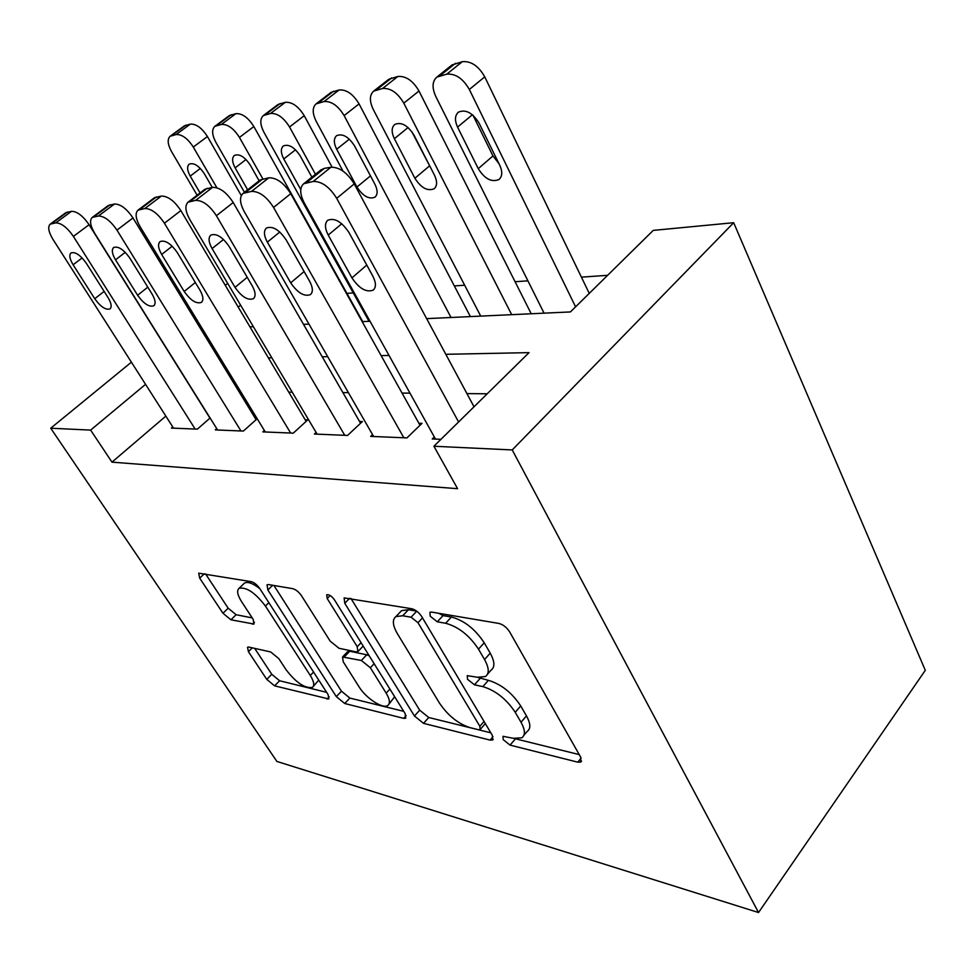 <?xml version="1.0" encoding="UTF-8"?>
<svg xmlns="http://www.w3.org/2000/svg" width="974" height="974" viewBox="0 0 974 974"><rect width="100%" height="100%" fill="white"/><g stroke="black" fill="none" stroke-linecap="round" stroke-linejoin="round"><path stroke-width="1.46" d="M503.193 739.619L510.072 745.122L577.777 762.167L580.796 762.033L580.711 757.212L509.621 631.846C506.699 627.353 503.095 624.541 498.798 623.421L431.531 612.074L429.936 612.281L430.204 616.225L437.277 621.802L445.629 623.263C458.401 626.732 469.346 635.352 478.502 649.147L484.541 659.532C489.143 667.908 489.435 673.582 485.417 676.528L477.357 677.259L467.264 675.652L467.496 679.268L474.472 684.807L482.861 686.621C495.644 690.517 506.431 699.089 515.234 712.323L521.017 722.258C525.266 729.976 525.51 735.163 521.76 737.817L513.225 738.292L502.998 736.307L503.193 739.619M514.479 738.56L579.226 754.594M438.738 613.291L443.048 615.617L451.412 617.029L445.629 623.263M477.017 677.186L488.4 680.339L482.861 686.621M248.954 647.089L247.518 647.211L248.419 651.691L266.766 679.377L274.607 685.854L328.822 698.979L328.092 694.584L259.778 588.564C257.112 584.802 254.275 582.501 251.28 581.673L198.684 573.187L199.694 578.154L222.961 613.255L230.911 619.793L254.007 624.054L253.118 619.294L241.54 601.579C237.376 594.919 236.56 590.488 239.093 588.284C246.532 586.884 255.298 592.813 265.403 606.035L310.292 675.481C314.03 681.544 314.712 685.526 312.337 687.413C304.801 688.521 296.047 682.652 286.1 669.771L278.82 658.631L270.711 651.971L248.954 647.089M165.848 416.105L111.973 462.151L90.631 430.106L50.721 428.219L276.884 761.437L758.539 912.541L925.3 670.319L733.678 222.705L653.262 230.388L570.411 311.936L426.636 318.632M111.973 462.151L457.573 488.68L433.917 446.25L512.227 449.939L758.539 912.541M414.449 715.987L423.52 723.341L490.105 740.106L492.625 739.984L492.296 735.297L421.754 616.627C418.905 612.39 415.581 609.761 411.771 608.738L344.126 597.89L344.759 603.283L414.449 715.987L419.684 710.18L428.743 717.509L490.823 732.801M403.638 718.337L344.735 703.508L336.322 696.617L267.862 589.964L267.022 584.79L268.568 584.583L292.663 588.649C295.865 589.526 298.823 591.912 301.55 595.796L330.186 641.148L339.013 648.282L355.96 651.837L357.848 651.655L357.227 646.687L327.191 598.511L326.716 594.773C329.005 594.31 331.574 595.966 334.411 599.753L405.184 713.686L405.72 718.228L403.638 718.337L406.121 715.61M434.307 436.961L432.261 438.957L440.966 439.323M372.543 434.623L370.692 436.389L406.949 437.898L421.998 423.361L418.881 423.264M316.124 432.468L314.419 434.039L347.584 435.427L362.389 421.535L359.54 421.45M264.38 430.484L262.81 431.884L293.259 433.15L307.796 419.867L305.191 419.794M216.739 428.633L215.315 429.899L243.354 431.068L257.209 418.723M487.231 393.788L466.936 393.618M409.969 393.143L402.031 393.082M348.388 392.632L342.885 392.583M292.212 392.169L288.754 392.132M240.748 391.731L239.032 391.718M256.953 418.309L255.237 418.26M210.104 418.016L197.345 429.144L171.436 428.073L172.763 426.929M607.606 275.325L581.405 277.14M527.908 280.841L515.088 281.73M464.647 285.224L454.334 285.93M353.258 292.93L346.939 293.369M227.673 283.385L225.286 285.345M192.328 312.325L191.16 313.275M131.405 362.182L50.721 428.219M145.552 384.34L90.631 430.106M433.917 446.25L529.04 352.637L445.812 354.305M389.028 355.449L381.126 355.607M327.702 356.679L322.224 356.788M271.819 357.799L268.386 357.872M220.684 358.822L218.98 358.858M512.227 449.939L733.678 222.705M249.965 326.862L253.374 326.704M303.523 324.366L308.965 324.111M362.158 321.639L370.035 321.274M240.59 305.154L238.228 307.127M523.927 735.26L527.141 731.462C530.915 728.783 530.684 723.572 526.459 715.866L521.017 722.258M488.4 680.339C501.196 684.174 511.959 692.709 520.725 705.943L526.459 715.866M487.56 674.105L491.006 670.209C495.06 667.227 494.792 661.553 490.214 653.177L484.541 659.532M451.412 617.029C464.184 620.438 475.117 629.021 484.224 642.791L490.214 653.177M350.969 598.486L419.684 710.18M478.38 729.696L480.097 729.611L479.853 726.3L417.992 622.703L411.065 617.212L402.7 615.751L395.919 616.591C392.072 619.634 392.583 625.381 397.465 633.806L439.542 703.191C447.93 715.537 458.06 723.682 469.931 727.615L478.38 729.696M399.9 612.403L401.617 610.613L408.423 609.736L416.714 611.136M403.723 711.337L349.849 698.066L344.735 703.508M273.925 585.484L341.448 691.199L349.849 698.066M358.98 686.731C365.871 698.127 382.77 709.23 387.749 705.493C390.391 703.471 389.868 699.356 386.179 693.147L370.339 667.738L361.354 660.469L342.556 656.975L343.225 661.784L358.98 686.731M388.93 704.19L394.653 696.739M369.219 655.806L366.735 654.796L361.354 660.469M347.499 651.825L349.751 651.229L366.735 654.796M313.251 686.463L318.766 680.096M259.851 588.673C252.875 583.28 247.761 581.417 244.511 583.073L243.756 583.803M205.599 573.966L228.184 608.214L236.122 614.716L252.217 617.918M254.677 648.367L271.77 674.288L279.599 680.753L326.655 692.344M589.246 293.393L484.748 76.836C478.563 65.964 471.063 60.912 462.285 61.691L451.875 65.063M544.064 313.165L435.792 96.475C431.872 87.818 432.2 81.378 436.79 77.141L446.774 74.158C455.528 73.452 463.052 78.553 469.346 89.486L575.585 306.834M472.974 115.236L492.978 155.937L498.944 163.62M457.573 127.107L478.258 168.672C484.723 178.912 491.602 182.528 498.907 179.533C502.353 176.513 502.657 171.814 499.82 165.41L479.086 123.162C472.573 112.74 465.682 109.076 458.413 112.168C454.821 115.431 454.541 120.411 457.573 127.107L472.378 114.749M435.5 439.091L304.314 202.994C299.748 194.082 299.542 187.665 303.693 183.745L313.238 181.444C321.785 181.334 329.602 186.947 336.687 198.319L458.596 421.973M474.021 406.791L354.244 183.916L336.687 198.319M328.226 235.051C324.707 228.16 324.573 223.216 327.824 220.209C334.715 217.628 341.789 221.768 349.033 232.628L372.859 276.19C376.171 282.752 376.256 287.415 373.115 290.167C366.187 292.614 359.126 288.523 351.943 277.882L328.226 235.051L341.764 223.752M320.921 169.951L324.403 168.356L330.892 167.26C339.488 167.053 347.268 172.605 354.244 183.916M531.22 313.762L418.99 90.996C412.927 80.659 405.878 75.826 397.842 76.483L388.882 79.198L373.639 91.13C369.463 95.062 369.341 101.186 373.286 109.514L480.718 316.112M373.639 91.13L382.563 88.488C390.574 87.879 397.648 92.773 403.808 103.147L511.691 314.675M411.734 131.527L431.567 169.488M394.373 138.685L414.875 178.254C421.109 187.921 427.513 191.428 434.112 188.773C437.265 185.949 437.399 181.456 434.526 175.283L413.962 135.094C407.704 125.269 401.276 121.713 394.714 124.465C391.438 127.497 391.329 132.233 394.373 138.685L408.057 127.545M470.381 316.599L359.065 103.889C353.124 94.052 346.464 89.413 339.086 89.973L331.014 92.396L316.039 103.901C312.216 107.554 312.289 113.398 316.246 121.421L342.994 171.083M316.039 103.901L324.074 101.54C331.416 101.028 338.1 105.716 344.126 115.602L451.035 317.5M336.675 149.266L356.947 187.008C362.949 196.164 368.951 199.56 374.941 197.186C377.827 194.557 377.827 190.259 374.941 184.293L354.585 145.978C348.546 136.677 342.544 133.243 336.578 135.69C333.583 138.515 333.619 143.044 336.675 149.266L349.337 139.172M332.073 167.138L304.229 115.699C298.409 106.3 292.103 101.844 285.309 102.319L278.004 104.498L263.297 115.602C259.79 119.011 260.021 124.587 263.966 132.318L369.036 321.31M263.297 115.602L270.553 113.471C277.322 113.045 283.653 117.55 289.546 126.985L315.466 174.322M311.887 177.183L300.223 155.95C294.392 147.123 288.754 143.799 283.312 145.978C280.561 148.62 280.719 152.955 283.787 158.957L300.759 189.565M362.693 321.615L253.849 126.535C248.163 117.55 242.173 113.252 235.891 113.666L229.255 115.626L214.816 126.352C211.602 129.554 211.967 134.887 215.899 142.35L244.462 192.292M214.816 126.352L221.415 124.441C227.673 124.075 233.687 128.41 239.446 137.431L262.797 178.826M259.145 180.799L250.269 165.105C244.632 156.704 239.324 153.49 234.332 155.45C231.812 157.922 232.068 162.074 235.124 167.881L247.639 189.808M373.639 436.51L244.291 211.675C239.726 203.116 239.312 197.028 243.062 193.4L251.548 191.379C259.315 191.318 266.657 196.675 273.56 207.45L403.857 437.776M420.013 425.273L290.739 193.68L273.56 207.45M267.351 242.136C263.82 235.513 263.528 230.814 266.474 228.026C272.659 225.749 279.234 229.73 286.186 239.945L309.647 281.303C312.971 287.634 313.214 292.078 310.365 294.647C304.144 296.802 297.581 292.87 290.702 282.837L267.351 242.136L279.781 232.019M243.062 193.4L260.277 179.91L268.824 177.804C276.64 177.67 283.945 182.966 290.739 193.68M317.122 434.148L189.808 219.564C185.267 211.334 184.695 205.526 188.079 202.166L195.677 200.364C202.775 200.364 209.69 205.477 216.398 215.717L344.747 435.305M360.575 423.24L233.212 202.531L216.398 215.717M212.076 248.577C208.558 242.197 208.144 237.717 210.798 235.124C216.386 233.115 222.522 236.938 229.207 246.58L252.278 285.954C255.602 292.066 255.967 296.315 253.386 298.714C247.761 300.613 241.637 296.827 235.026 287.354L212.076 248.577L223.509 239.47M188.079 202.166L204.917 189.236L212.563 187.361C219.71 187.288 226.589 192.341 233.212 202.531M265.293 431.993L140.146 226.747C135.642 218.821 134.923 213.294 138.004 210.153L144.834 208.546C151.347 208.582 157.885 213.476 164.423 223.229L290.654 433.053M306.14 421.389L180.847 210.591L164.423 223.229M161.672 254.458C158.178 248.297 157.642 244.011 160.065 241.589C165.142 239.811 170.888 243.5 177.317 252.631L199.974 290.191C203.286 296.096 203.761 300.162 201.399 302.403C196.298 304.095 190.563 300.455 184.196 291.47L161.672 254.458L172.215 246.203M138.004 210.153L154.452 197.734L161.343 196.066C167.893 196.042 174.395 200.875 180.847 210.591M217.592 429.997L94.697 233.322C90.229 225.676 89.401 220.392 92.201 217.458L98.386 216.021C104.388 216.094 110.573 220.794 116.941 230.108L240.955 430.971M256.101 419.697L132.988 217.957L116.941 230.108M115.516 259.827C112.047 253.897 111.426 249.794 113.629 247.518C118.256 245.935 123.674 249.49 129.859 258.159L152.078 294.075C155.377 299.773 155.95 303.681 153.795 305.787C149.132 307.297 143.738 303.778 137.602 295.244L115.516 259.827L125.256 252.339M92.201 217.458L108.272 205.526L114.506 204.016C120.545 204.029 126.705 208.68 132.988 217.957M241.296 195.604L207.425 136.53C201.862 127.911 196.164 123.783 190.32 124.124L184.269 125.902L170.109 136.275C167.151 139.282 167.625 144.383 171.546 151.603L197.125 195.214M170.109 136.275L176.124 134.546C181.943 134.242 187.653 138.418 193.29 147.062L216.873 187.763M212.259 187.41L204.211 173.542C198.745 165.543 193.729 162.427 189.139 164.192C186.813 166.517 187.166 170.487 190.21 176.111L200.072 192.949M173.542 428.158L52.949 239.361C48.53 231.982 47.592 226.93 50.161 224.166L55.774 222.876C61.313 222.985 67.194 227.49 73.391 236.402L195.141 429.059M209.958 418.15L89.072 224.714L73.391 236.402M73.099 264.77C69.665 259.035 68.959 255.103 70.98 252.972C75.217 251.56 80.331 254.981 86.296 263.236L108.077 297.63C111.353 303.158 111.998 306.907 110.025 308.892C105.752 310.231 100.663 306.847 94.746 298.714L73.099 264.77L82.12 257.94M50.161 224.166L65.842 212.673L71.504 211.321C77.092 211.37 82.948 215.838 89.072 224.714M515.38 738.864L510.072 745.122M443.048 615.617L437.277 621.802M479.999 678.574L474.472 684.807M520.725 705.943L515.234 712.323M484.224 642.791L478.502 649.147M581.137 758.04L577.777 762.167M349.69 598.267L344.759 603.283M493.014 736.721L490.105 740.106M428.743 717.509L423.52 723.341M484.066 721.442L479.853 726.3M422.509 617.893L417.992 622.703M416.775 611.185L411.065 617.212M408.423 609.736L402.7 615.751M341.448 691.199L336.322 696.617M272.671 585.277L267.862 589.964M361.074 642.682L357.227 646.687M330.162 595.528L327.191 598.511M389.917 689.117L386.179 693.147M374.138 663.708L370.339 667.738M349.751 651.229L344.382 656.817M313.591 672.072L310.292 675.481M268.861 602.65L265.403 606.035M254.47 622.301L252.534 624.212M236.122 614.716L230.911 619.793M228.184 608.214L222.961 613.255M204.37 573.759L199.694 578.154M329.2 696.848L327.081 699.076M279.599 680.753L274.607 685.854M271.77 674.288L266.766 679.377M252.29 647.832L248.419 651.691M469.346 89.486L484.748 76.836M446.774 74.158L462.285 61.691M440.065 75.655L455.564 63.237M492.978 155.937L478.258 168.672M324.403 168.356L306.773 182.491M330.892 167.26L313.238 181.444M351.943 277.882L366.784 265.062M403.808 103.147L418.99 90.996M382.563 88.488L397.842 76.483M376.475 89.852L391.731 77.896M429.4 166.018L414.875 178.254M344.126 115.602L359.065 103.889M324.074 101.54L339.086 89.973M318.51 102.781L333.498 91.264M370.473 175.88L356.947 187.008M289.546 126.985L304.229 115.699M270.553 113.471L285.309 102.319M265.452 114.615L280.171 103.5M295.524 149.777L283.787 158.957M239.446 137.431L253.849 126.535M221.415 124.441L235.891 113.666M216.715 125.488L231.167 114.749M246.02 159.505L235.124 167.881M262.956 178.802L245.704 192.316M268.824 177.804L251.548 191.379M290.702 282.837L304.107 271.539M207.231 188.262L190.368 201.216M212.563 187.361L195.677 200.364M235.026 287.354L247.213 277.322M156.473 196.894L140 209.325M161.343 196.066L144.834 208.546M184.196 291.47L195.324 282.497M110.038 204.784L93.954 216.727M114.506 204.016L98.386 216.021M137.602 295.244L147.805 287.16M193.29 147.062L207.425 136.53M176.124 134.546L190.32 124.124M171.789 135.508L185.961 125.122M200.34 168.441L190.21 176.111M67.401 212.028L51.695 223.533M71.504 211.321L55.774 222.876M94.746 298.714L104.133 291.409M581.575 761.071L580.796 762.033M493.234 739.266L492.625 739.984M485.332 723.572L480.511 729.124M401.617 610.613L395.919 616.591M363.18 646.079L358.286 651.204M347.913 651.399L342.556 656.975M244.511 583.073L239.093 588.284M436.79 77.141L452.277 64.747M499.699 178.839L498.907 179.533M321.286 169.646L303.693 183.745M373.115 290.167L373.833 289.534"/></g></svg>
